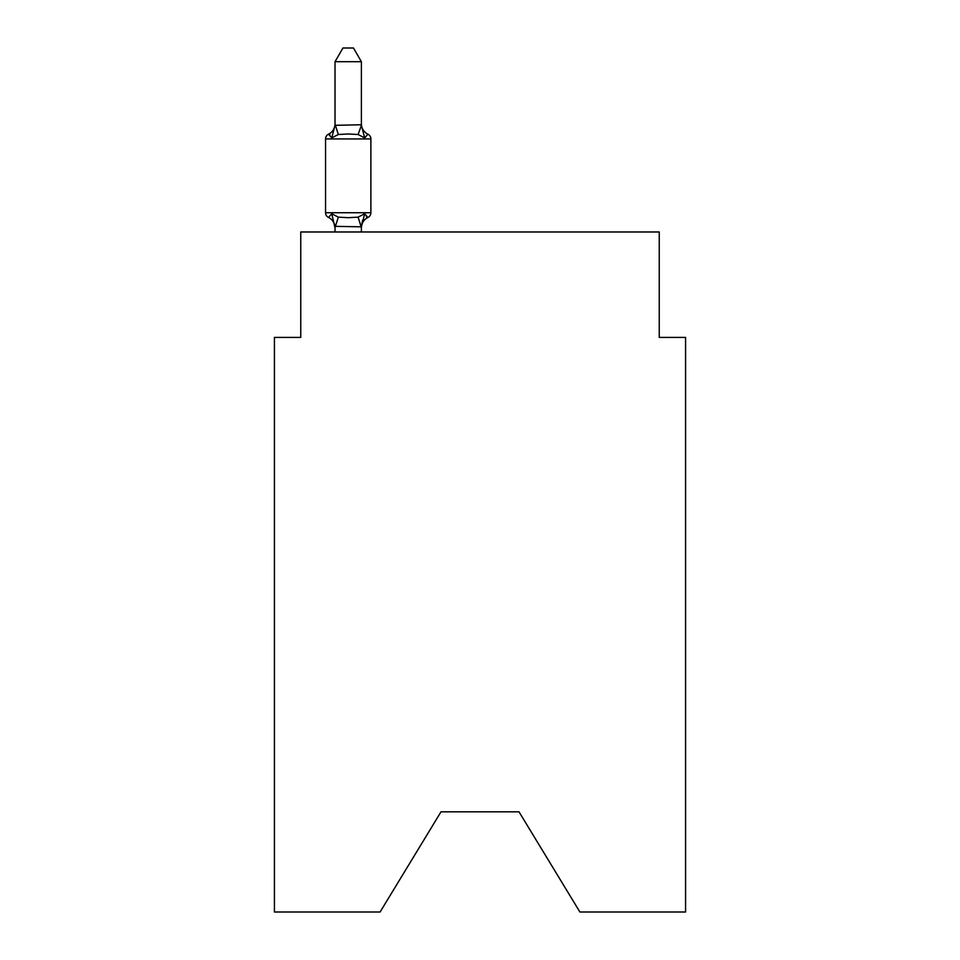 <?xml version="1.0" encoding="UTF-8"?>
<svg xmlns="http://www.w3.org/2000/svg" width="960" height="960" viewBox="0 0 960 960"><rect width="100%" height="100%" fill="white"/><g stroke="black" fill="none" stroke-linecap="round" stroke-linejoin="round"><path stroke-width="1.44" d="M519.012 811.836L579.9 912L685.584 912L685.584 337.404L659.232 337.404L659.232 231.972L300.768 231.972L300.768 337.404L274.416 337.404L274.416 912L380.1 912L440.988 811.836L519.012 811.836L440.988 811.836M361.176 226.884L358.104 217.152L364.68 213.768L367.92 217.476L364.68 213.768L361.392 226.824L335.028 226.344L335.028 227.904A11.592 11.592 0 0 0 328.512 217.476A5.268 5.268 0 0 1 325.548 212.736A5.268 5.268 0 0 0 328.512 217.476A5.268 5.268 0 0 1 325.548 212.736A5.268 5.268 0 0 0 328.512 217.476L331.74 213.768L328.512 217.476A5.268 5.268 0 0 1 325.548 212.736A5.268 5.268 0 0 0 328.512 217.476A5.268 5.268 0 0 1 325.548 212.736A5.268 5.268 0 0 0 328.512 217.476A5.268 5.268 0 0 1 325.548 212.736A5.268 5.268 0 0 0 328.512 217.476A5.268 5.268 0 0 1 325.548 212.736A5.268 5.268 0 0 0 328.512 217.476A5.268 5.268 0 0 1 325.548 212.736A5.268 5.268 0 0 0 328.512 217.476A5.268 5.268 0 0 1 325.548 212.736A5.268 5.268 0 0 0 328.512 217.476A5.268 5.268 0 0 1 325.548 212.736A5.268 5.268 0 0 0 328.512 217.476A5.268 5.268 0 0 1 325.548 212.736A5.268 5.268 0 0 0 328.512 217.476A5.268 5.268 0 0 1 325.548 212.736A5.268 5.268 0 0 0 328.512 217.476A5.268 5.268 0 0 1 325.548 212.736A5.268 5.268 0 0 0 328.512 217.476A5.268 5.268 0 0 1 325.548 212.736A5.268 5.268 0 0 0 328.512 217.476A5.268 5.268 0 0 1 325.548 212.736A5.268 5.268 0 0 0 328.512 217.476A5.268 5.268 0 0 1 325.548 212.736A5.268 5.268 0 0 0 328.512 217.476A5.268 5.268 0 0 1 325.548 212.736A5.268 5.268 0 0 0 328.512 217.476A5.268 5.268 0 0 1 325.548 212.736A5.268 5.268 0 0 0 328.512 217.476A5.268 5.268 0 0 1 325.548 212.736A5.268 5.268 0 0 0 328.512 217.476A5.268 5.268 0 0 1 325.548 212.736A5.268 5.268 0 0 0 328.512 217.476A5.268 5.268 0 0 1 325.548 212.736A5.268 5.268 0 0 0 328.512 217.476A5.268 5.268 0 0 1 325.548 212.736A5.268 5.268 0 0 0 328.512 217.476L331.74 213.768L328.512 217.476A5.268 5.268 0 0 1 325.548 212.736A5.268 5.268 0 0 0 328.512 217.476L331.74 213.768L328.512 217.476A5.268 5.268 0 0 1 325.548 212.736A5.268 5.268 0 0 0 328.512 217.476L331.74 213.768L328.512 217.476A5.268 5.268 0 0 1 325.548 212.736A5.268 5.268 0 0 0 328.512 217.476L331.74 213.768L328.512 217.476A5.268 5.268 0 0 1 325.548 212.736A5.268 5.268 0 0 0 328.512 217.476L331.74 213.768L328.512 217.476A5.268 5.268 0 0 1 325.548 212.736A5.268 5.268 0 0 0 328.512 217.476L331.74 213.768L328.512 217.476A5.268 5.268 0 0 1 325.548 212.736A5.268 5.268 0 0 0 328.512 217.476L331.74 213.768L328.512 217.476A5.268 5.268 0 0 1 325.548 212.736A5.268 5.268 0 0 0 328.512 217.476L331.74 213.768L328.512 217.476A5.268 5.268 0 0 1 325.548 212.736A5.268 5.268 0 0 0 328.512 217.476L331.74 213.768L328.512 217.476A5.268 5.268 0 0 1 325.548 212.736A5.268 5.268 0 0 0 328.512 217.476L331.74 213.768L328.512 217.476A5.268 5.268 0 0 1 325.548 212.736A5.268 5.268 0 0 0 328.512 217.476L331.74 213.768L328.512 217.476A5.268 5.268 0 0 1 325.548 212.736A5.268 5.268 0 0 0 328.512 217.476L331.74 213.768L328.512 217.476A5.268 5.268 0 0 1 325.548 212.736A5.268 5.268 0 0 0 328.512 217.476L331.74 213.768L328.512 217.476A5.268 5.268 0 0 1 325.548 212.736A5.268 5.268 0 0 0 328.512 217.476L331.74 213.768L328.512 217.476A5.268 5.268 0 0 1 325.548 212.736A5.268 5.268 0 0 0 328.512 217.476L331.74 213.768L328.512 217.476A5.268 5.268 0 0 1 325.548 212.736A5.268 5.268 0 0 0 328.512 217.476L331.74 213.768L328.512 217.476A5.268 5.268 0 0 1 325.548 212.736A5.268 5.268 0 0 0 328.512 217.476L331.74 213.768L328.512 217.476A5.268 5.268 0 0 1 325.548 212.736A5.268 5.268 0 0 0 328.512 217.476L331.74 213.768L328.512 217.476A5.268 5.268 0 0 1 325.548 212.736A5.268 5.268 0 0 0 328.512 217.476L331.74 213.768L328.512 217.476A5.268 5.268 0 0 1 325.548 212.736A5.268 5.268 0 0 0 328.512 217.476L331.74 213.768L328.512 217.476A5.268 5.268 0 0 1 325.548 212.736A5.268 5.268 0 0 0 328.512 217.476L331.74 213.768L328.512 217.476A5.268 5.268 0 0 1 325.548 212.736A5.268 5.268 0 0 0 328.512 217.476L331.74 213.768L328.512 217.476A5.268 5.268 0 0 1 325.548 212.736A5.268 5.268 0 0 0 328.512 217.476L331.74 213.768L328.512 217.476A5.268 5.268 0 0 1 325.548 212.736A5.268 5.268 0 0 0 328.512 217.476L331.74 213.768L328.512 217.476A5.268 5.268 0 0 1 325.548 212.736A5.268 5.268 0 0 0 328.512 217.476L331.74 213.768L328.512 217.476A5.268 5.268 0 0 1 325.548 212.736A5.268 5.268 0 0 0 328.512 217.476L331.74 213.768L328.512 217.476A5.268 5.268 0 0 1 325.548 212.736A5.268 5.268 0 0 0 328.512 217.476L331.74 213.768L328.512 217.476A5.268 5.268 0 0 1 325.548 212.736A5.268 5.268 0 0 0 328.512 217.476L331.74 213.768L328.512 217.476A5.268 5.268 0 0 1 325.548 212.736A5.268 5.268 0 0 0 328.512 217.476L331.74 213.768L328.512 217.476A5.268 5.268 0 0 1 325.548 212.736A5.268 5.268 0 0 0 328.512 217.476L331.74 213.768L328.512 217.476A5.268 5.268 0 0 1 325.548 212.736A5.268 5.268 0 0 0 328.512 217.476L331.74 213.768L328.512 217.476A5.268 5.268 0 0 1 325.548 212.736A5.268 5.268 0 0 0 328.512 217.476L331.74 213.768L328.512 217.476A5.268 5.268 0 0 1 325.548 212.736A5.268 5.268 0 0 0 328.512 217.476L331.74 213.768L328.512 217.476A5.268 5.268 0 0 1 325.548 212.736A5.268 5.268 0 0 0 328.512 217.476L331.74 213.768L328.512 217.476A5.268 5.268 0 0 1 325.548 212.736A5.268 5.268 0 0 0 328.512 217.476L331.74 213.768L328.512 217.476A5.268 5.268 0 0 1 325.548 212.736A5.268 5.268 0 0 0 328.512 217.476L331.74 213.768L328.512 217.476L331.74 213.768L328.512 217.476L331.74 213.768L328.512 217.476L331.74 213.768L328.512 217.476L331.74 213.768L328.512 217.476L331.74 213.768L328.512 217.476L331.74 213.768L328.512 217.476L331.74 213.768L328.512 217.476L331.74 213.768L328.512 217.476L331.74 213.768L328.512 217.476L331.74 213.768L338.328 217.152L348.216 217.68L358.104 217.152L364.68 213.768L367.92 217.476A5.268 5.268 0 0 0 370.884 212.736A5.268 5.268 0 0 1 367.92 217.476L366.408 216.756L367.92 217.476A5.268 5.268 0 0 0 370.884 212.736A5.268 5.268 0 0 1 367.92 217.476A5.268 5.268 0 0 0 370.884 212.736A5.268 5.268 0 0 1 367.92 217.476L366.408 216.756L367.92 217.476A5.268 5.268 0 0 0 370.884 212.736A5.268 5.268 0 0 1 367.92 217.476A5.268 5.268 0 0 0 370.884 212.736A5.268 5.268 0 0 1 367.92 217.476L366.408 216.756L367.92 217.476A5.268 5.268 0 0 0 370.884 212.736A5.268 5.268 0 0 1 367.92 217.476A5.268 5.268 0 0 0 370.884 212.736A5.268 5.268 0 0 1 367.92 217.476L366.408 216.756L367.92 217.476A5.268 5.268 0 0 0 370.884 212.736A5.268 5.268 0 0 1 367.92 217.476A5.268 5.268 0 0 0 370.884 212.736A5.268 5.268 0 0 1 367.92 217.476L366.408 216.756L367.92 217.476A5.268 5.268 0 0 0 370.884 212.736A5.268 5.268 0 0 1 367.92 217.476A5.268 5.268 0 0 0 370.884 212.736A5.268 5.268 0 0 1 367.92 217.476L366.408 216.756L367.92 217.476A5.268 5.268 0 0 0 370.884 212.736A5.268 5.268 0 0 1 367.92 217.476A5.268 5.268 0 0 0 370.884 212.736A5.268 5.268 0 0 1 367.92 217.476L366.408 216.756L367.92 217.476A5.268 5.268 0 0 0 370.884 212.736A5.268 5.268 0 0 1 367.92 217.476A5.268 5.268 0 0 0 370.884 212.736A5.268 5.268 0 0 1 367.92 217.476L366.408 216.756L367.92 217.476A5.268 5.268 0 0 0 370.884 212.736A5.268 5.268 0 0 1 367.92 217.476A5.268 5.268 0 0 0 370.884 212.736A5.268 5.268 0 0 1 367.92 217.476L366.408 216.756L367.92 217.476A5.268 5.268 0 0 0 370.884 212.736A5.268 5.268 0 0 1 367.92 217.476A5.268 5.268 0 0 0 370.884 212.736A5.268 5.268 0 0 1 367.92 217.476L366.408 216.756L367.92 217.476A5.268 5.268 0 0 0 370.884 212.736A5.268 5.268 0 0 1 367.92 217.476A5.268 5.268 0 0 0 370.884 212.736A5.268 5.268 0 0 1 367.92 217.476L366.408 216.756L367.92 217.476A5.268 5.268 0 0 0 370.884 212.736A5.268 5.268 0 0 1 367.92 217.476A5.268 5.268 0 0 0 370.884 212.736A5.268 5.268 0 0 1 367.92 217.476L366.408 216.756L367.92 217.476A5.268 5.268 0 0 0 370.884 212.736A5.268 5.268 0 0 1 367.92 217.476A5.268 5.268 0 0 0 370.884 212.736A5.268 5.268 0 0 1 367.92 217.476L366.408 216.756L367.92 217.476A5.268 5.268 0 0 0 370.884 212.736A5.268 5.268 0 0 1 367.92 217.476A5.268 5.268 0 0 0 370.884 212.736A5.268 5.268 0 0 1 367.92 217.476L366.408 216.756L367.92 217.476A5.268 5.268 0 0 0 370.884 212.736A5.268 5.268 0 0 1 367.92 217.476A5.268 5.268 0 0 0 370.884 212.736A5.268 5.268 0 0 1 367.92 217.476L366.408 216.756L367.92 217.476A5.268 5.268 0 0 0 370.884 212.736A5.268 5.268 0 0 1 367.92 217.476A5.268 5.268 0 0 0 370.884 212.736A5.268 5.268 0 0 1 367.92 217.476L366.408 216.756L367.92 217.476A5.268 5.268 0 0 0 370.884 212.736A5.268 5.268 0 0 1 367.92 217.476A5.268 5.268 0 0 0 370.884 212.736A5.268 5.268 0 0 1 367.92 217.476L366.408 216.756L367.92 217.476A5.268 5.268 0 0 0 370.884 212.736A5.268 5.268 0 0 1 367.92 217.476A5.268 5.268 0 0 0 370.884 212.736A5.268 5.268 0 0 1 367.92 217.476L366.408 216.756L367.92 217.476A5.268 5.268 0 0 0 370.884 212.736A5.268 5.268 0 0 1 367.92 217.476A5.268 5.268 0 0 0 370.884 212.736A5.268 5.268 0 0 1 367.92 217.476L366.408 216.756L367.92 217.476A5.268 5.268 0 0 0 370.884 212.736A5.268 5.268 0 0 1 367.92 217.476A5.268 5.268 0 0 0 370.884 212.736A5.268 5.268 0 0 1 367.92 217.476L366.408 216.756L367.92 217.476A5.268 5.268 0 0 0 370.884 212.736A5.268 5.268 0 0 1 367.92 217.476A5.268 5.268 0 0 0 370.884 212.736A5.268 5.268 0 0 1 367.92 217.476L366.408 216.756L367.92 217.476A5.268 5.268 0 0 0 370.884 212.736A5.268 5.268 0 0 1 367.92 217.476A5.268 5.268 0 0 0 370.884 212.736A5.268 5.268 0 0 1 367.92 217.476L366.408 216.756L367.92 217.476A5.268 5.268 0 0 0 370.884 212.736A5.268 5.268 0 0 1 367.92 217.476A5.268 5.268 0 0 0 370.884 212.736A5.268 5.268 0 0 1 367.92 217.476L366.408 216.756L367.92 217.476A5.268 5.268 0 0 0 370.884 212.736A5.268 5.268 0 0 1 367.92 217.476A5.268 5.268 0 0 0 370.884 212.736A5.268 5.268 0 0 1 367.92 217.476L366.408 216.756L367.92 217.476A5.268 5.268 0 0 0 370.884 212.736A5.268 5.268 0 0 1 367.92 217.476A5.268 5.268 0 0 0 370.884 212.736A5.268 5.268 0 0 1 367.92 217.476L366.408 216.756L367.92 217.476A5.268 5.268 0 0 0 370.884 212.736A5.268 5.268 0 0 1 367.92 217.476A5.268 5.268 0 0 0 370.884 212.736A5.268 5.268 0 0 1 367.92 217.476L366.408 216.756L367.92 217.476A5.268 5.268 0 0 0 370.884 212.736A5.268 5.268 0 0 1 367.92 217.476A5.268 5.268 0 0 0 370.884 212.736A5.268 5.268 0 0 1 367.92 217.476L366.408 216.756L367.92 217.476A5.268 5.268 0 0 0 370.884 212.736A5.268 5.268 0 0 1 367.92 217.476A5.268 5.268 0 0 0 370.884 212.736A5.268 5.268 0 0 1 367.92 217.476L366.408 216.756M361.392 61.704L335.028 61.704L342.948 48L353.472 48L361.392 61.704L361.392 125.316L364.68 137.904L367.92 134.196L364.68 137.904L367.92 134.196L364.68 137.904L367.92 134.196L364.68 137.904L367.92 134.196L364.68 137.904L367.92 134.196L364.68 137.904L367.92 134.196L364.68 137.904L367.92 134.196L364.68 137.904L367.92 134.196L364.68 137.904L367.92 134.196L364.68 137.904L367.92 134.196L364.68 137.904L367.92 134.196L364.68 137.904L367.92 134.196L364.68 137.904L367.92 134.196L364.68 137.904L367.92 134.196L364.68 137.904L367.92 134.196L364.68 137.904L367.92 134.196L364.68 137.904L367.92 134.196L364.68 137.904L367.92 134.196L364.68 137.904L367.92 134.196L364.68 137.904L367.92 134.196L364.68 137.904L367.92 134.196L364.68 137.904L367.92 134.196L364.68 137.904L367.92 134.196L364.68 137.904L367.92 134.196L364.68 137.904L367.92 134.196L364.68 137.904L367.92 134.196L364.68 137.904L367.92 134.196L364.68 137.904L367.92 134.196L364.68 137.904L367.92 134.196L364.68 137.904L367.92 134.196L364.68 137.904L367.92 134.196L364.68 137.904L367.92 134.196L364.68 137.904L367.92 134.196L364.68 137.904L367.92 134.196L364.68 137.904L367.92 134.196L364.68 137.904L367.92 134.196L364.68 137.904L367.92 134.196L364.68 137.904L367.92 134.196L364.68 137.904L367.92 134.196L364.68 137.904L367.92 134.196L364.68 137.904L367.92 134.196L364.68 137.904L367.92 134.196L364.68 137.904L367.92 134.196L364.68 137.904L367.92 134.196L364.68 137.904L367.92 134.196L364.68 137.904L367.92 134.196L364.68 137.904L367.92 134.196L364.68 137.904L367.92 134.196L364.68 137.904L367.92 134.196L364.68 137.904L367.92 134.196L364.68 137.904L367.92 134.196L364.68 137.904L367.92 134.196L364.68 137.904L367.92 134.196L364.68 137.904L367.92 134.196L364.68 137.904L358.104 134.508L348.216 133.98L338.328 134.508L331.74 137.904L328.512 134.196A5.268 5.268 0 0 0 325.548 138.936A5.268 5.268 0 0 1 328.512 134.196L330.012 134.916L328.512 134.196A5.268 5.268 0 0 0 325.548 138.936A5.268 5.268 0 0 1 328.512 134.196A5.268 5.268 0 0 0 325.548 138.936A5.268 5.268 0 0 1 328.512 134.196L330.012 134.916L328.512 134.196A5.268 5.268 0 0 0 325.548 138.936A5.268 5.268 0 0 1 328.512 134.196A5.268 5.268 0 0 0 325.548 138.936A5.268 5.268 0 0 1 328.512 134.196L330.012 134.916L328.512 134.196A5.268 5.268 0 0 0 325.548 138.936A5.268 5.268 0 0 1 328.512 134.196A5.268 5.268 0 0 0 325.548 138.936A5.268 5.268 0 0 1 328.512 134.196L330.012 134.916L328.512 134.196A5.268 5.268 0 0 0 325.548 138.936A5.268 5.268 0 0 1 328.512 134.196A5.268 5.268 0 0 0 325.548 138.936A5.268 5.268 0 0 1 328.512 134.196L330.012 134.916L328.512 134.196A5.268 5.268 0 0 0 325.548 138.936A5.268 5.268 0 0 1 328.512 134.196A5.268 5.268 0 0 0 325.548 138.936A5.268 5.268 0 0 1 328.512 134.196L330.012 134.916L328.512 134.196A5.268 5.268 0 0 0 325.548 138.936A5.268 5.268 0 0 1 328.512 134.196A5.268 5.268 0 0 0 325.548 138.936A5.268 5.268 0 0 1 328.512 134.196L330.012 134.916L328.512 134.196A5.268 5.268 0 0 0 325.548 138.936A5.268 5.268 0 0 1 328.512 134.196A5.268 5.268 0 0 0 325.548 138.936A5.268 5.268 0 0 1 328.512 134.196L330.012 134.916L328.512 134.196A5.268 5.268 0 0 0 325.548 138.936A5.268 5.268 0 0 1 328.512 134.196A5.268 5.268 0 0 0 325.548 138.936A5.268 5.268 0 0 1 328.512 134.196L330.012 134.916L328.512 134.196A5.268 5.268 0 0 0 325.548 138.936A5.268 5.268 0 0 1 328.512 134.196A5.268 5.268 0 0 0 325.548 138.936A5.268 5.268 0 0 1 328.512 134.196L330.012 134.916L328.512 134.196A5.268 5.268 0 0 0 325.548 138.936A5.268 5.268 0 0 1 328.512 134.196A5.268 5.268 0 0 0 325.548 138.936A5.268 5.268 0 0 1 328.512 134.196L330.012 134.916L328.512 134.196A5.268 5.268 0 0 0 325.548 138.936A5.268 5.268 0 0 1 328.512 134.196A5.268 5.268 0 0 0 325.548 138.936A5.268 5.268 0 0 1 328.512 134.196L330.012 134.916L328.512 134.196A5.268 5.268 0 0 0 325.548 138.936A5.268 5.268 0 0 1 328.512 134.196A5.268 5.268 0 0 0 325.548 138.936A5.268 5.268 0 0 1 328.512 134.196L330.012 134.916L328.512 134.196A5.268 5.268 0 0 0 325.548 138.936A5.268 5.268 0 0 1 328.512 134.196A5.268 5.268 0 0 0 325.548 138.936A5.268 5.268 0 0 1 328.512 134.196L330.012 134.916L328.512 134.196A5.268 5.268 0 0 0 325.548 138.936A5.268 5.268 0 0 1 328.512 134.196A5.268 5.268 0 0 0 325.548 138.936A5.268 5.268 0 0 1 328.512 134.196L330.012 134.916L328.512 134.196A5.268 5.268 0 0 0 325.548 138.936A5.268 5.268 0 0 1 328.512 134.196A5.268 5.268 0 0 0 325.548 138.936A5.268 5.268 0 0 1 328.512 134.196L330.012 134.916L328.512 134.196A5.268 5.268 0 0 0 325.548 138.936A5.268 5.268 0 0 1 328.512 134.196A5.268 5.268 0 0 0 325.548 138.936A5.268 5.268 0 0 1 328.512 134.196L330.012 134.916L328.512 134.196A5.268 5.268 0 0 0 325.548 138.936A5.268 5.268 0 0 1 328.512 134.196A5.268 5.268 0 0 0 325.548 138.936A5.268 5.268 0 0 1 328.512 134.196L330.012 134.916L328.512 134.196A5.268 5.268 0 0 0 325.548 138.936A5.268 5.268 0 0 1 328.512 134.196A5.268 5.268 0 0 0 325.548 138.936A5.268 5.268 0 0 1 328.512 134.196L330.012 134.916L328.512 134.196A5.268 5.268 0 0 0 325.548 138.936A5.268 5.268 0 0 1 328.512 134.196A5.268 5.268 0 0 0 325.548 138.936A5.268 5.268 0 0 1 328.512 134.196L330.012 134.916L328.512 134.196A5.268 5.268 0 0 0 325.548 138.936A5.268 5.268 0 0 1 328.512 134.196A5.268 5.268 0 0 0 325.548 138.936A5.268 5.268 0 0 1 328.512 134.196L330.012 134.916L328.512 134.196A5.268 5.268 0 0 0 325.548 138.936A5.268 5.268 0 0 1 328.512 134.196A5.268 5.268 0 0 0 325.548 138.936A5.268 5.268 0 0 1 328.512 134.196L330.012 134.916L328.512 134.196A5.268 5.268 0 0 0 325.548 138.936A5.268 5.268 0 0 1 328.512 134.196A5.268 5.268 0 0 0 325.548 138.936A5.268 5.268 0 0 1 328.512 134.196L330.012 134.916L328.512 134.196A5.268 5.268 0 0 0 325.548 138.936A5.268 5.268 0 0 1 328.512 134.196A5.268 5.268 0 0 0 325.548 138.936A5.268 5.268 0 0 1 328.512 134.196L330.012 134.916L328.512 134.196A5.268 5.268 0 0 0 325.548 138.936A5.268 5.268 0 0 1 328.512 134.196A5.268 5.268 0 0 0 325.548 138.936A5.268 5.268 0 0 1 328.512 134.196L330.012 134.916L328.512 134.196A5.268 5.268 0 0 0 325.548 138.936A5.268 5.268 0 0 1 328.512 134.196A5.268 5.268 0 0 0 325.548 138.936A5.268 5.268 0 0 1 328.512 134.196L330.012 134.916L328.512 134.196A5.268 5.268 0 0 0 325.548 138.936A5.268 5.268 0 0 1 328.512 134.196A5.268 5.268 0 0 0 325.548 138.936A5.268 5.268 0 0 1 328.512 134.196L330.012 134.916L328.512 134.196A5.268 5.268 0 0 0 325.548 138.936A5.268 5.268 0 0 1 328.512 134.196A5.268 5.268 0 0 0 325.548 138.936A5.268 5.268 0 0 1 328.512 134.196L330.012 134.916M361.392 125.316L358.104 134.508M361.392 226.344L362.628 220.14L361.392 226.344M328.512 134.196L331.74 137.904L328.512 134.196A5.268 5.268 0 0 0 325.548 138.936A5.268 5.268 0 0 1 328.512 134.196L331.74 137.904L328.512 134.196A11.592 11.592 0 0 0 335.028 123.768L335.028 125.316L361.176 124.776M367.92 217.476L364.68 213.768L367.92 217.476A5.268 5.268 0 0 0 370.884 212.736A5.268 5.268 0 0 1 367.92 217.476A11.592 11.592 0 0 0 361.392 227.904M370.884 212.736L325.548 212.736L325.548 138.936L370.884 138.936L370.884 212.736L370.884 138.936A5.268 5.268 0 0 0 367.92 134.196L364.68 137.904L367.92 134.196A11.592 11.592 0 0 1 361.392 123.768M335.028 61.704L335.028 124.848M361.392 231.972L361.392 226.824M335.028 231.972L335.028 226.824M331.74 213.768L335.028 227.904M331.74 137.904L335.028 125.316M338.328 217.152L335.244 226.884M335.244 124.776L338.328 134.508"/></g></svg>
